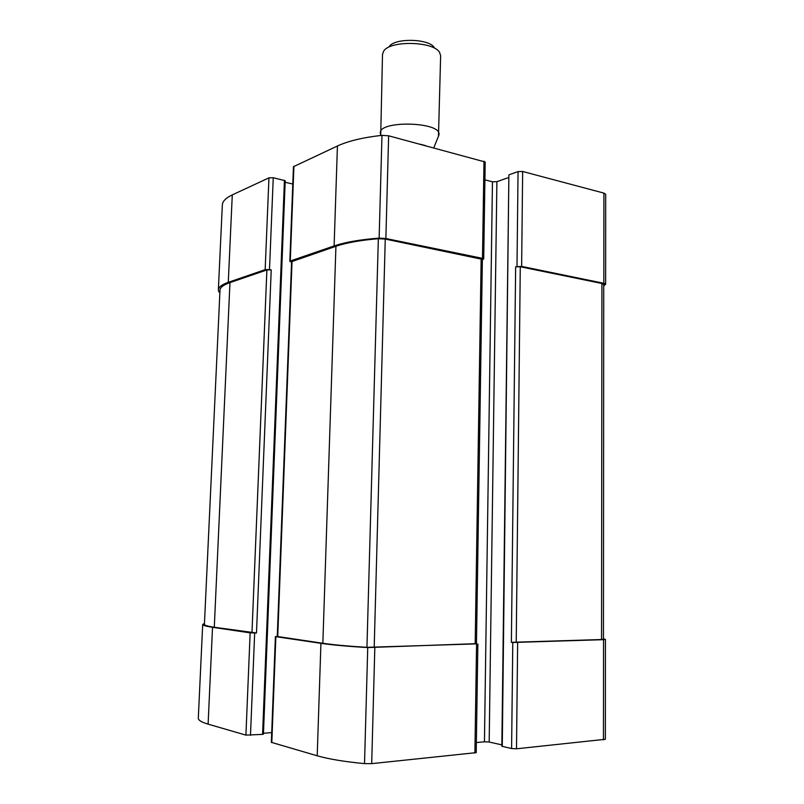 <?xml version="1.0" encoding="UTF-8"?>
<svg xmlns="http://www.w3.org/2000/svg" width="804" height="804" viewBox="0 0 804 804"><rect width="100%" height="100%" fill="white"/><g stroke="black" fill="none" stroke-linecap="round" stroke-linejoin="round"><path stroke-width="1.21" d="M502.269 746.444L508.882 175.031L501.847 746.243L511.595 748.544L512.781 642.486L603.543 639.662L605.432 639.411L603.452 638.748M511.595 748.544L516.5 748.795L605.372 739.278L605.432 639.411M204.447 623.572L202.698 624.396C202.668 625.341 205.945 626.306 212.527 627.301L250.144 632.859L256.486 632.979L271.229 269.893L269.501 269.591L273.249 177.734L285.209 180.709L263.431 734.152L262.586 734.374L284.435 180.267M202.698 624.396L198.307 718.153C198.226 720.193 201.492 722.193 208.105 724.143L245.913 735.117L262.586 734.374M277.269 636.326L275.862 636.667L320.927 643.331C332.223 644.989 347.83 646.396 367.74 647.562L476.46 643.652M275.4 636.527L271.34 742.333L317.198 755.79C328.585 759.066 344.363 761.679 364.513 763.629L371.689 763.639L476.209 752.644L477.857 643.924M512.781 642.486L511.374 642.316L515.645 266.807L521.635 266.405L522.65 171.483L603.904 193.111L605.693 194.317L605.643 284.204L603.734 285.963M509.274 174.709L518.057 171.594L522.65 171.483M605.643 284.204L603.824 283.289L521.635 266.405M219.884 292.465L218.788 291.832L218.356 289.902C218.497 287.128 221.814 284.606 228.286 282.325L232.276 194.9L268.948 177.845L273.249 177.734M218.356 289.902L222.336 205C222.517 201.322 225.834 197.965 232.276 194.9M269.501 269.591L265.159 269.652L228.286 282.325M285.149 182.297L292.787 184.015M263.471 733.268L271.712 732.605M482.36 259.642L483.706 258.988L482.49 258.355L385.87 238.507L379.126 238.125C360.071 239.602 345.067 242.205 334.112 245.934L290.274 261.009L289.822 261.37L291.561 262.124M289.822 261.37L293.45 166.709L337.429 145.996C348.293 140.991 363.147 137.444 381.98 135.343L388.633 135.796L485.184 161.996L483.706 258.988M484.912 179.865L492.45 181.794L496.892 181.684L508.852 177.473M476.36 742.574L484.45 741.79L492.45 181.794M501.867 744.876L489.184 742.032L484.45 741.79M515.645 266.807L520.278 266.757L601.925 283.49L603.734 284.415L603.452 639.27L601.553 639.532L601.925 283.49M511.374 642.316L601.553 639.532M475.184 643.924L366.946 647.331C348.283 646.195 333.58 644.848 322.846 643.27L277.259 636.477L291.581 261.692L335.931 246.285C346.343 242.748 360.483 240.225 378.342 238.698L385.257 239.069L482.37 259.36L476.46 643.753L475.184 643.924L481.154 258.727M214.286 627.261L229.964 282.606C223.462 284.877 220.135 287.41 219.994 290.184L204.417 624.356C204.387 625.301 207.673 626.266 214.286 627.261L256.486 632.979M229.964 282.606L266.888 269.953L271.229 269.893M434.291 47.637C429.366 38.572 394.603 37.728 389.236 46.542M438.471 136.218L440.642 55.687L439.577 52.421C433.607 41.255 390.231 40.2 383.719 51.054L382.503 54.27L380.734 134.811M438.994 134.419C440.994 121.716 378.915 120.198 380.302 132.982M516.5 748.795L517.635 642.667M603.462 739.881L603.543 639.662M208.105 724.143L212.527 627.301M245.913 735.117L250.144 632.859M250.486 735.348L254.667 633.029M271.802 742.615L275.862 636.667M317.198 755.79L320.927 643.331M364.513 763.629L367.74 647.562M371.689 763.639L374.825 647.652M474.903 753.057L476.571 644.094M516.992 266.456L518.057 171.594M603.824 283.289L603.904 193.111M265.159 269.652L268.948 177.845M290.274 261.009L293.912 166.237M334.112 245.934L337.429 145.996M379.126 238.125L381.98 135.343M385.87 238.507L388.633 135.796M482.49 258.355L483.988 161.182M489.184 742.032L496.892 181.684M516.218 642.496L520.278 266.757M277.722 636.617L292.043 261.33M322.846 643.27L335.931 246.285M366.946 647.331L378.342 238.698M374.202 647.441L385.257 239.069M251.964 632.818L266.888 269.953M425.346 145.564L420.572 144.298M433.778 147.815L438.904 135.152M380.965 135.454L380.352 133.715"/></g></svg>
